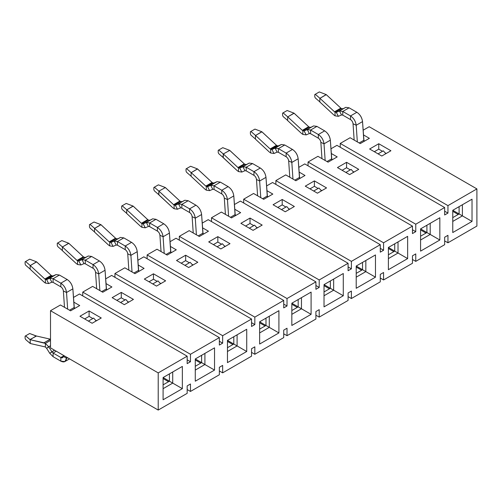 <?xml version="1.0" encoding="UTF-8"?>
<svg xmlns="http://www.w3.org/2000/svg" width="502" height="502" viewBox="0 0 502 502"><rect width="100%" height="100%" fill="white"/><g stroke="black" fill="none" stroke-linecap="round" stroke-linejoin="round"><path stroke-width="0.75" d="M200.725 363.134L195.278 359.984L200.725 363.134M219.355 374.768L190.465 391.447L187.171 389.546L190.465 391.447L190.465 383.986L190.465 391.447L219.355 374.768L219.355 367.301L219.355 374.768M195.278 366.278L201.616 362.62L201.616 355.303L201.616 362.62L195.278 366.278M190.465 361.741L187.171 363.643L187.171 356.182L158.212 372.898L158.212 410.065L187.171 393.348L187.171 385.887L190.465 383.986L187.171 385.887L187.171 393.348L158.212 410.065L158.212 372.898L187.171 356.182L187.171 363.643L190.465 361.741L187.171 359.84L190.465 361.741L190.465 354.28L190.465 361.741M219.355 367.301L222.65 365.4L222.65 372.861L251.54 356.182L251.54 348.721L254.834 346.819L254.834 354.28L283.724 337.601L283.724 330.14L287.018 328.239L287.018 335.7L315.909 319.021L315.909 311.554L319.203 309.652L319.203 317.12L348.093 300.434L348.093 292.973L351.387 291.072L351.387 298.533L380.278 281.854L380.278 274.393L383.572 272.492L383.572 279.953L412.468 263.274L412.468 255.813L415.763 253.905L415.763 261.373L444.653 244.694L444.653 237.226L447.947 235.325L447.947 242.786L476.9 226.069L476.9 188.909L447.947 205.625L447.947 213.086L444.653 214.988L444.653 207.527L415.763 224.206L415.763 231.667L412.468 233.568L412.468 226.107L383.572 242.786L383.572 250.247L380.278 252.155L380.278 244.687L351.387 261.373L351.387 268.834L348.093 270.735L348.093 263.274L319.203 279.953L319.203 287.414L315.909 289.315L315.909 281.854L287.018 298.533L287.018 305.994L283.724 307.895L283.724 300.434L254.834 317.113L254.834 324.581L251.54 326.482L251.54 319.021L222.65 335.7L222.65 343.161L219.355 345.062L219.355 337.601L190.465 354.28L82.755 292.095L82.755 295.898L82.755 292.095L190.465 354.28L219.355 337.601L219.355 345.062L222.65 343.161L219.355 341.26L222.65 343.161L222.65 335.7L114.939 273.515L114.939 277.317L114.939 273.515L222.65 335.7L251.54 319.021L251.54 326.482L254.834 324.581L254.834 317.113L283.724 300.434L283.724 307.895L287.018 305.994L287.018 298.533L315.909 281.854L315.909 289.315L319.203 287.414L315.909 285.512L319.203 287.414L319.203 279.953L348.093 263.274L348.093 270.735L351.387 268.834L351.387 261.373L380.278 244.687L380.278 252.155L383.572 250.247L383.572 242.786L412.468 226.107L412.468 233.568L415.763 231.667L415.763 224.206L444.653 207.527L444.653 214.988L447.947 213.086L447.947 205.625L476.9 188.909L476.9 226.069L447.947 242.786L447.947 235.325L444.653 237.226L444.653 244.694L415.763 261.373L415.763 253.905L412.468 255.813L412.468 263.274L383.572 279.953L383.572 272.492L380.278 274.393L380.278 281.854L351.387 298.533L351.387 291.072L348.093 292.973L348.093 300.434L319.203 317.12L319.203 309.652L315.909 311.554L315.909 319.021L287.018 335.7L287.018 328.239L283.724 330.14L283.724 337.601L254.834 354.28L254.834 346.819L251.54 348.721L251.54 356.182L222.65 372.861L222.65 365.4L219.355 367.301M324.022 284.634L343.28 273.515L343.28 295.753L324.022 306.873L324.022 284.634L343.28 273.515L324.022 284.634L324.022 306.873L343.28 295.753L343.28 273.515L333.648 279.074L333.648 290.194L343.28 295.753L333.648 290.194L324.022 295.753L333.648 290.194L333.648 279.074L324.022 284.634L333.648 290.194L330.354 288.292L324.022 291.951L330.354 288.292L330.354 280.976L330.354 288.292L324.022 284.634M356.207 266.054L375.465 254.934L375.465 277.173L356.207 288.292L356.207 266.054L375.465 254.934L356.207 266.054L356.207 288.292L375.465 277.173L375.465 254.934L365.832 260.494L365.832 271.613L375.465 277.173L365.832 271.613L356.207 277.173L365.832 271.613L365.832 260.494L356.207 266.054L365.832 271.613L362.538 269.712L356.207 273.37L362.538 269.712L362.538 262.395L362.538 269.712L356.207 266.054M388.391 247.467L407.649 236.348L407.649 258.593L388.391 269.712L388.391 247.467L407.649 236.348L388.391 247.467L388.391 269.712L407.649 258.593L407.649 236.348L398.023 241.908L398.023 253.033L407.649 258.593L398.023 253.033L388.391 258.593L398.023 253.033L398.023 241.908L388.391 247.467M420.576 228.887L439.834 217.768L439.834 240.006L420.576 251.125L420.576 228.887L439.834 217.768L420.576 228.887L420.576 251.125L439.834 240.006L439.834 217.768L430.208 223.327L430.208 234.447L439.834 240.006L430.208 234.447L420.576 240.006L430.208 234.447L430.208 223.327L420.576 228.887L430.208 234.447L426.913 232.545L420.576 236.204L426.913 232.545L426.913 225.229L426.913 232.545L420.576 228.887M452.76 210.307L472.024 199.187L472.024 221.426L452.76 232.545L452.76 210.307L472.024 199.187L452.76 210.307L452.76 232.545L472.024 221.426L472.024 199.187L462.392 204.747L462.392 215.866L472.024 221.426L462.392 215.866L452.76 221.426L462.392 215.866L462.392 204.747L452.76 210.307L462.392 215.866L459.098 213.965L452.76 217.623L459.098 213.965L459.098 206.648L459.098 213.965L452.76 210.307M163.094 377.548L182.351 366.422L182.351 388.667L163.094 399.787L163.094 377.548L182.351 366.422L163.094 377.548L163.094 399.787L182.351 388.667L182.351 366.422L172.719 371.982L172.719 383.108L182.351 388.667L172.719 383.108L163.094 388.667L172.719 383.108L172.719 371.982L163.094 377.548L169.425 381.2L169.425 373.89L169.425 381.2L172.719 383.108L169.425 381.2L163.094 384.858L169.425 381.2L163.094 377.548M195.278 358.961L214.536 347.842L214.536 370.081L195.278 381.2L195.278 358.961L204.91 353.402L195.278 358.961L195.278 381.2L214.536 370.081L214.536 347.842L195.278 358.961L204.91 364.521L195.278 358.961M227.462 340.381L246.72 329.262L246.72 351.5L227.462 362.62L227.462 340.381L246.72 329.262L227.462 340.381L227.462 362.62L246.72 351.5L246.72 329.262L237.095 334.821L237.095 345.941L246.72 351.5L237.095 345.941L227.462 351.5L237.095 345.941L237.095 334.821L227.462 340.381L233.8 344.039L233.8 336.723L233.8 344.039L237.095 345.941L233.8 344.039L227.462 347.698L233.8 344.039L227.462 340.381M259.647 321.801L278.911 310.682L278.911 332.92L259.647 344.039L259.647 321.801L278.911 310.682L259.647 321.801L259.647 344.039L278.911 332.92L278.911 310.682L269.279 316.241L269.279 327.36L278.911 332.92L269.279 327.36L259.647 332.92L269.279 327.36L269.279 316.241L259.647 321.801L269.279 327.36L265.985 325.459L259.647 329.117L265.985 325.459L265.985 318.142L265.985 325.459L259.647 321.801M291.831 303.214L311.096 292.095L311.096 314.34L291.831 325.459L291.831 303.214L311.096 292.095L291.831 303.214L291.831 325.459L311.096 314.34L311.096 292.095L301.464 297.655L301.464 308.774L311.096 314.34L301.464 308.774L291.831 314.334L301.464 308.774L301.464 297.655L291.831 303.214L301.464 308.774L298.169 306.873L291.831 310.531L298.169 306.873L298.169 299.556L298.169 306.873L291.831 303.214M121.277 297.805L116.84 300.365L121.277 297.805L121.277 292.39L133.438 299.412L124.32 304.676L112.153 297.655L121.277 292.39L112.153 297.655L124.32 304.676L133.438 299.412L121.277 292.39L121.277 297.805L125.011 299.958L121.277 297.805M128.75 302.116L127.521 301.407L128.75 302.116M168.54 381.715L163.094 378.571L168.54 381.715M89.092 316.385L84.656 318.946L89.092 316.385L89.092 310.97L101.253 317.992L92.13 323.263L79.969 316.241L89.092 310.97L79.969 316.241L92.13 323.263L101.253 317.992L89.092 310.97L89.092 316.385L92.826 318.538L89.092 316.385M96.566 320.703L95.336 319.994L96.566 320.703M79.46 293.996L187.171 356.182L79.46 293.996L73.455 297.466L79.46 293.996M195.278 370.081L204.91 364.521L204.91 353.402L214.536 347.842L204.91 353.402L204.91 364.521L214.536 370.081L204.91 364.521L195.278 370.081M153.461 279.219L149.025 281.779L153.461 279.219L153.461 273.81L165.629 280.831L156.505 286.096L144.338 279.074L153.461 273.81L144.338 279.074L156.505 286.096L165.629 280.831L153.461 273.81L153.461 279.219L157.195 281.377L153.461 279.219M160.935 283.536L159.705 282.827L160.935 283.536M232.909 344.554L227.462 341.404L232.909 344.554M219.355 370.959L222.65 372.861L219.355 370.959M111.645 275.416L219.355 337.601L111.645 275.416L105.64 278.886L111.645 275.416M73.769 302.129L79.711 305.555L70.587 310.826L60.453 304.971L50.507 310.713L158.212 372.898L50.507 310.713L50.507 347.88L158.212 410.065L50.507 347.88L50.507 310.713L60.453 304.971L70.587 310.826L79.711 305.555L73.769 302.129M251.54 352.379L254.834 354.28L251.54 352.379M283.724 333.799L287.018 335.7L283.724 333.799M208.204 219.669L315.909 281.854L208.204 219.669L202.193 223.139L208.204 219.669M202.513 227.795L208.455 231.227L199.332 236.498L189.198 230.644L179.314 236.348L287.018 298.533L179.314 236.348L179.314 240.157L179.314 236.348L189.198 230.644L199.332 236.498L208.455 231.227L202.513 227.795M229.998 243.665L220.874 248.936L208.707 241.908L217.83 236.643L229.998 243.665L217.83 236.643L208.707 241.908L220.874 248.936L229.998 243.665M283.724 304.093L287.018 305.994L283.724 304.093M176.014 238.249L283.724 300.434L176.014 238.249L170.009 241.719L176.014 238.249M170.329 246.382L176.271 249.814L167.147 255.079L157.007 249.224L147.124 254.934L254.834 317.113L147.124 254.934L147.124 258.737L147.124 254.934L157.007 249.224L167.147 255.079L176.271 249.814L170.329 246.382M197.813 262.245L188.689 267.516L176.522 260.494L185.646 255.223L197.813 262.245L185.646 255.223L176.522 260.494L188.689 267.516L197.813 262.245M251.54 322.679L254.834 324.581L251.54 322.679M143.829 256.836L251.54 319.021L143.829 256.836L137.824 260.306L143.829 256.836M138.138 264.962L144.087 268.394L134.963 273.659L124.822 267.811L114.939 273.515L124.822 267.811L134.963 273.659L144.087 268.394L138.138 264.962M105.953 283.542L111.902 286.975L102.778 292.246L92.638 286.391L82.755 292.095L92.638 286.391L102.778 292.246L111.902 286.975L105.953 283.542M106.336 289.177L107.208 289.679L106.336 289.177M74.145 307.757L75.024 308.266L74.145 307.757M138.521 270.591L139.399 271.099L138.521 270.591M265.1 325.967L259.647 322.824L265.1 325.967M297.284 307.387L291.831 304.243L297.284 307.387M217.83 242.058L213.4 244.618L217.83 242.058L217.83 236.643L217.83 242.058L221.564 244.21L217.83 242.058M225.31 246.375L224.08 245.66L225.31 246.375M202.89 233.43L203.768 233.938L202.89 233.43M185.646 260.638L181.209 263.199L185.646 260.638L185.646 255.223L185.646 260.638L189.379 262.797L185.646 260.638M193.126 264.956L191.896 264.247L193.126 264.956M170.705 252.01L171.584 252.519L170.705 252.01M315.909 315.212L319.203 317.12L315.909 315.212M348.093 296.632L351.387 298.533L348.093 296.632M380.278 278.052L383.572 279.953L380.278 278.052M412.468 259.471L415.763 261.373L412.468 259.471M444.653 240.885L447.947 242.786L444.653 240.885M369.196 126.724L476.9 188.909L369.196 126.724L363.122 130.231L369.196 126.724M363.442 134.887L369.384 138.32L360.26 143.585L350.12 137.736L340.237 143.44L447.947 205.625L340.237 143.44L340.237 147.243L340.237 143.44L350.12 137.736L360.26 143.585L369.384 138.32L363.442 134.887M390.926 150.757L381.802 156.022L369.635 149L378.759 143.735L390.926 150.757L378.759 143.735L369.635 149L381.802 156.022L390.926 150.757M444.653 211.185L447.947 213.086L444.653 211.185M336.942 145.342L444.653 207.527L336.942 145.342L330.937 148.812L336.942 145.342M331.251 153.468L337.2 156.9L328.076 162.165L317.935 156.317L308.052 162.02L415.763 224.206L308.052 162.02L308.052 165.823L308.052 162.02L317.935 156.317L328.076 162.165L337.2 156.9L331.251 153.468M358.742 169.337L349.618 174.602L337.451 167.58L346.575 162.315L358.742 169.337L346.575 162.315L337.451 167.58L349.618 174.602L358.742 169.337M412.468 229.765L415.763 231.667L412.468 229.765M304.758 163.922L412.468 226.107L304.758 163.922L298.753 167.392L304.758 163.922M299.066 172.048L305.009 175.48L295.891 180.751L285.751 174.897L275.868 180.601L383.572 242.786L275.868 180.601L275.868 184.41L275.868 180.601L285.751 174.897L295.891 180.751L305.009 175.48L299.066 172.048M326.551 187.917L317.427 193.188L305.266 186.167L314.39 180.896L326.551 187.917L314.39 180.896L305.266 186.167L317.427 193.188L326.551 187.917M380.278 248.346L383.572 250.247L380.278 248.346M272.573 182.508L380.278 244.687L272.573 182.508L266.562 185.972L272.573 182.508M266.882 190.635L272.824 194.067L263.701 199.332L253.566 193.477L243.683 199.187L351.387 261.373L243.683 199.187L243.683 202.99L243.683 199.187L253.566 193.477L263.701 199.332L272.824 194.067L266.882 190.635M294.367 206.504L285.243 211.769L273.082 204.747L282.206 199.476L294.367 206.504L282.206 199.476L273.082 204.747L285.243 211.769L294.367 206.504M348.093 266.932L351.387 268.834L348.093 266.932M240.389 201.089L348.093 263.274L240.389 201.089L234.378 204.559L240.389 201.089M234.698 209.215L240.64 212.647L231.516 217.912L221.382 212.064L211.499 217.768L319.203 279.953L211.499 217.768L211.499 221.57L211.499 217.768L221.382 212.064L231.516 217.912L240.64 212.647L234.698 209.215M262.182 225.084L253.058 230.349L240.897 223.327L250.021 218.063L262.182 225.084L250.021 218.063L240.897 223.327L253.058 230.349L262.182 225.084M329.469 288.807L324.022 285.657L329.469 288.807M361.653 270.22L356.207 267.077L361.653 270.22M393.838 251.64L388.391 248.496L393.838 251.64M426.022 233.06L420.576 229.91L426.022 233.06M458.207 214.473L452.76 211.329L458.207 214.473M378.759 149.144L374.323 151.704L378.759 149.144L378.759 143.735L378.759 149.144L382.493 151.303L378.759 149.144M386.239 153.461L385.003 152.752L386.239 153.461M363.818 140.516L364.697 141.024L363.818 140.516M346.575 167.731L342.138 170.291L346.575 167.731L346.575 162.315L346.575 167.731L350.308 169.883L346.575 167.731M354.048 172.042L352.818 171.333L354.048 172.042M331.634 159.103L332.506 159.605L331.634 159.103M314.39 186.311L309.954 188.871L314.39 186.311L314.39 180.896L314.39 186.311L318.124 188.463L314.39 186.311M321.864 190.628L320.634 189.919L321.864 190.628M299.443 177.683L300.322 178.191L299.443 177.683M282.206 204.891L277.769 207.452L282.206 204.891L282.206 199.476L282.206 204.891L285.939 207.05L282.206 204.891M289.679 209.208L288.449 208.499L289.679 209.208M267.259 196.263L268.137 196.771L267.259 196.263M250.021 223.472L245.585 226.032L250.021 223.472L250.021 218.063L250.021 223.472L253.748 225.63L250.021 223.472M257.495 227.789L256.265 227.08L257.495 227.789M235.074 214.85L235.953 215.352L235.074 214.85M394.729 251.125L398.023 253.033L394.729 251.125L388.391 254.784L394.729 251.125L394.729 243.815L394.729 251.125L388.391 247.473L394.723 251.125M106.324 288.951L101.699 291.618L106.324 288.951L106.531 290.074L105.05 270.258L98.712 273.916L99.848 290.551L98.712 273.916L95.556 272.398L96.679 288.725L95.556 272.398C95.292 270.591 94.451 269.21 93.033 268.256C94.476 269.229 95.317 270.609 95.556 272.398L98.712 273.916L105.05 270.258L106.324 288.951M125.833 299.481L128.349 302.355L125.833 299.481L120.574 302.518L125.833 299.481M74.139 307.531L69.514 310.205L74.139 307.531L74.346 308.655L72.865 288.845L66.528 292.503L67.663 309.132L66.528 292.503L63.371 290.978L64.494 307.306L63.371 290.978C63.108 289.171 62.267 287.79 60.849 286.837C62.286 287.809 63.133 289.19 63.371 290.978L66.528 292.503L72.865 288.845L74.139 307.531M93.648 318.067L96.164 320.935L93.648 318.067L88.39 321.098L93.648 318.067M138.508 270.371L133.883 273.038L138.508 270.371L138.721 271.494L137.234 251.678L130.896 255.336L132.032 271.971L130.896 255.336L127.74 253.817L128.863 270.139L127.74 253.817C127.477 252.01 126.636 250.63 125.218 249.67C126.661 250.649 127.502 252.029 127.74 253.817L130.896 255.336L137.234 251.678L138.508 270.371M158.017 280.9L160.533 283.768L158.017 280.9L152.759 283.937L158.017 280.9M66.622 357.179L66.528 358.403L67.632 357.769L66.528 358.403L66.622 357.179M63.371 356.282L63.44 355.347L63.371 356.282L66.528 358.403L64.877 361.565L60.849 361.164C64.093 362.72 65.988 361.804 66.528 358.403L63.371 356.282C63.133 357.788 62.286 358.196 60.849 357.506L62.637 357.688L63.371 356.282M105.05 270.258C104.454 266.198 102.559 263.092 99.365 260.94L93.033 264.598C96.227 266.744 98.122 269.856 98.712 273.916C98.172 269.894 96.277 266.788 93.033 264.598L93.033 268.256L85.29 263.782L93.033 268.256L93.033 264.598L99.365 260.94C102.615 263.13 104.51 266.236 105.05 270.258M63.39 356.037L60.849 357.506L60.849 361.164L53.105 356.696L60.849 361.164L60.849 357.506L63.39 356.037M72.865 288.845C72.269 284.778 70.374 281.672 67.18 279.52L60.849 283.178C64.043 285.331 65.931 288.437 66.528 292.503C65.988 288.481 64.093 285.368 60.849 283.178L60.849 286.837L53.105 282.369L60.849 286.837L60.849 283.178L67.18 279.52C70.431 281.71 72.319 284.822 72.865 288.845M170.693 251.784L166.068 254.458L170.693 251.784L170.906 252.908L169.419 233.097L163.087 236.756L164.217 253.391L163.087 236.756L159.925 235.231L161.048 251.558L159.925 235.231C159.661 233.424 158.82 232.043 157.402 231.089C158.845 232.062 159.686 233.443 159.925 235.231L163.087 236.756L169.419 233.097L170.693 251.784M190.202 262.32L192.718 265.188L190.202 262.32L184.943 265.357L190.202 262.32M137.234 251.678C136.638 247.618 134.749 244.505 131.555 242.353L125.218 246.011C128.412 248.164 130.307 251.27 130.896 255.336C130.357 251.314 128.462 248.208 125.218 246.011L125.218 249.67L117.474 245.202L125.218 249.67L125.218 246.011L131.555 242.353C134.8 244.549 136.695 247.655 137.234 251.678M202.883 233.204L198.252 235.877L202.883 233.204L203.09 234.327L201.603 214.517L195.272 218.175L196.401 234.804L195.272 218.175L201.603 214.517L202.883 233.204M222.392 243.734L224.902 246.607L222.392 243.734L217.134 246.771L222.392 243.734M235.068 214.624L230.443 217.291L235.068 214.624L235.275 215.747L233.794 195.931L227.456 199.589L228.592 216.224L227.456 199.589L224.3 198.07L225.423 214.392L224.3 198.07C224.036 196.263 223.195 194.883 221.771 193.923C223.214 194.901 224.055 196.282 224.3 198.07L227.456 199.589L233.794 195.931L235.068 214.624M254.577 225.153L257.093 228.021L254.577 225.153L249.318 228.19L254.577 225.153M267.252 196.037L262.628 198.71L267.252 196.037L267.459 197.16L265.978 177.35L259.641 181.009L260.776 197.644L259.641 181.009L265.978 177.35L267.252 196.037M286.761 206.573L289.277 209.441L286.761 206.573L281.503 209.61L286.761 206.573M299.437 177.457L294.812 180.13L299.437 177.457L299.644 178.58L298.163 158.77L291.825 162.428L292.961 179.057L291.825 162.428L288.669 160.904L289.792 177.231L288.669 160.904C288.405 159.096 287.564 157.716 286.146 156.762C287.59 157.735 288.43 159.115 288.669 160.904L291.825 162.428L298.163 158.77L299.437 177.457M318.946 187.993L321.462 190.86L318.946 187.993L313.687 191.024L318.946 187.993M331.621 158.877L326.997 161.544L331.621 158.877L331.835 160L330.347 140.183L324.01 143.842L325.145 160.477L324.01 143.842L320.853 142.323L321.977 158.651L320.853 142.323C320.59 140.516 319.749 139.136 318.331 138.182C319.774 139.154 320.615 140.535 320.853 142.323L324.01 143.842L330.347 140.183L331.621 158.877M351.13 169.406L353.646 172.28L351.13 169.406L345.872 172.443L351.13 169.406M363.806 140.296L359.181 142.963L363.806 140.296L364.019 141.413L362.532 121.603L356.2 125.262L357.33 141.897L356.2 125.262L353.038 123.743L354.161 140.064L353.038 123.743C352.774 121.936 351.933 120.555 350.515 119.595C351.958 120.574 352.799 121.955 353.038 123.743L356.2 125.262L362.532 121.603L363.806 140.296M383.315 150.826L385.831 153.694L383.315 150.826L378.056 153.863L383.315 150.826M99.365 260.94L91.628 256.466L85.29 260.124L93.033 264.598L85.29 260.124L85.29 263.782L84.041 263.606L85.29 263.782L85.29 260.124L91.628 256.466L99.365 260.94M56.274 351.205L53.105 353.038L60.849 357.506L53.105 353.038L53.105 356.696L49.773 353.326L53.105 356.696L53.105 353.038L56.274 351.212M67.18 279.52L59.437 275.052L53.105 278.71L60.849 283.178L53.105 278.71L53.105 282.369L51.857 282.187L53.105 282.369L53.105 278.71L59.437 275.052L67.18 279.52M131.555 242.353L123.812 237.885L117.474 241.544L125.218 246.011L117.474 241.544L117.474 245.202L116.226 245.02L117.474 245.202L117.474 241.544L123.812 237.885L131.555 242.353M193.232 232.978L192.115 216.651L193.232 232.978M257.608 195.811L256.484 179.484L257.608 195.811M88.289 255.989L81.958 259.647L85.29 260.124L81.958 259.647L84.041 263.606L80.891 264.981L84.041 263.606L81.958 259.647L88.289 255.989L91.628 256.466L88.289 255.989L78.808 261.021L81.958 259.647L78.808 261.021L80.891 264.981L77.559 264.498L80.891 264.981L78.808 261.021L88.289 255.989M54.555 350.214L51.857 351.776L53.105 353.038L51.857 351.776L49.767 353.326L46.623 348.319L49.767 353.326L54.555 350.214M56.105 274.569L49.767 278.227L53.105 278.71L49.767 278.227L51.857 282.187L48.707 283.561L51.857 282.187L49.767 278.227L56.105 274.569L59.437 275.052L56.105 274.569L52.961 275.943L46.623 279.601L49.767 278.227L46.623 279.601L48.707 283.561L45.375 283.078L48.707 283.561L46.623 279.601L56.105 274.569M169.419 233.097C168.829 229.031 166.934 225.925 163.74 223.773L157.402 227.431C160.596 229.583 162.491 232.69 163.087 236.756C162.541 232.733 160.646 229.621 157.402 227.431L157.402 231.089L149.659 226.622L157.402 231.089L157.402 227.431L163.74 223.773C166.984 225.969 168.879 229.075 169.419 233.097M120.474 237.408L114.142 241.06L117.474 241.544L114.142 241.06L116.226 245.02L113.082 246.394L116.226 245.02L114.142 241.06L120.474 237.408L123.812 237.885L120.474 237.408L110.992 242.435L114.142 241.06L110.992 242.435L113.082 246.394L109.743 245.917L113.082 246.394L110.992 242.435L120.474 237.408M201.603 214.517C201.013 210.451 199.118 207.345 195.924 205.192L189.587 208.851C192.781 211.003 194.676 214.109 195.272 218.175L192.115 216.651C191.852 214.843 191.005 213.463 189.587 212.509C191.03 213.482 191.871 214.862 192.115 216.651L195.272 218.175C194.726 214.147 192.837 211.041 189.587 208.851L195.924 205.192C199.168 207.382 201.064 210.495 201.603 214.517M233.794 195.931C233.198 191.871 231.303 188.758 228.109 186.612L221.771 190.264C224.965 192.417 226.86 195.529 227.456 199.589C226.917 195.567 225.022 192.461 221.771 190.264L221.771 193.923L214.034 189.455L221.771 193.923L221.771 190.264L228.109 186.612C231.353 188.802 233.248 191.908 233.794 195.931M265.978 177.35C265.382 173.284 263.487 170.178 260.293 168.026L253.956 171.684C257.156 173.836 259.045 176.942 259.641 181.009L256.484 179.484C256.221 177.683 255.38 176.302 253.956 175.342C255.399 176.315 256.246 177.702 256.484 179.484L259.641 181.009C259.101 176.986 257.206 173.88 253.956 171.684L260.293 168.026C263.537 170.222 265.433 173.328 265.978 177.35M298.163 158.77C297.567 154.704 295.672 151.598 292.478 149.445L286.146 153.104C289.34 155.256 291.235 158.362 291.825 162.428C291.285 158.406 289.39 155.294 286.146 153.104L286.146 156.762L278.403 152.294L286.146 156.762L286.146 153.104L292.478 149.445C295.728 151.635 297.623 154.748 298.163 158.77M330.347 140.183C329.751 136.124 327.862 133.017 324.662 130.865L318.331 134.523C321.525 136.669 323.42 139.782 324.01 143.842C323.47 139.82 321.575 136.713 318.331 134.523L318.331 138.182L310.587 133.708L318.331 138.182L318.331 134.523L324.662 130.865C327.913 133.055 329.808 136.161 330.347 140.183M362.532 121.603C361.942 117.537 360.047 114.431 356.853 112.279L350.515 115.937C353.709 118.089 355.604 121.195 356.2 125.262C355.654 121.239 353.759 118.133 350.515 115.937L350.515 119.595L342.772 115.127L350.515 119.595L350.515 115.937L356.853 112.279C360.097 114.475 361.992 117.581 362.532 121.603M50.507 345.727L48.707 346.769L51.857 351.776L48.707 346.769L46.623 348.319L45.375 347.058L46.623 348.319L50.507 345.727M163.74 223.773L155.996 219.305L149.659 222.963L157.402 227.431L149.659 222.963L149.659 226.622L148.41 226.44L149.659 226.622L149.659 222.963L155.996 219.305L163.74 223.773M195.924 205.192L188.181 200.725L181.843 204.377L189.587 208.851L189.587 212.509L181.843 208.035L189.587 212.509L189.587 208.851L181.843 204.377L188.181 200.725L195.924 205.192M228.109 186.612L220.365 182.138L214.034 185.796L221.771 190.264L214.034 185.796L214.034 189.455L212.779 189.273L214.034 189.455L214.034 185.796L220.365 182.138L228.109 186.612M260.293 168.026L252.55 163.558L246.218 167.216L253.956 171.684L253.956 175.342L246.218 170.875L253.956 175.342L253.956 171.684L246.218 167.216L252.55 163.558L260.293 168.026M292.478 149.445L284.741 144.978L278.403 148.636L286.146 153.104L278.403 148.636L278.403 152.294L277.154 152.112L278.403 152.294L278.403 148.636L284.741 144.978L292.478 149.445M324.662 130.865L316.925 126.391L310.587 130.049L318.331 134.523L310.587 130.049L310.587 133.708L309.339 133.532L310.587 133.708L310.587 130.049L316.925 126.391L324.662 130.865M356.853 112.279L349.11 107.811L342.772 111.469L350.515 115.937L342.772 111.469L342.772 115.127L341.523 114.945L342.772 115.127L342.772 111.469L349.11 107.811L356.853 112.279M85.145 257.363L83.897 257.181L77.559 260.839L78.808 261.021L77.559 260.839L77.559 264.498L76.141 263.443L77.559 264.498L77.559 260.839L83.897 257.181L85.145 257.363M50.507 340.438L45.375 343.399L48.707 346.769L45.375 343.399L45.375 347.058L44.841 346.838L45.375 347.058L45.375 343.399L50.507 340.438M52.961 275.943L51.712 275.761L45.375 279.419L46.623 279.601L45.375 279.419L45.375 283.078L43.956 282.024L45.375 283.078L45.375 279.419L51.712 275.761L52.961 275.943M152.664 218.822L146.327 222.48L149.659 222.963L146.327 222.48L148.41 226.44L145.266 227.814L148.41 226.44L146.327 222.48L152.664 218.822L155.996 219.305L152.664 218.822L143.183 223.854L146.327 222.48L143.183 223.854L145.266 227.814L141.928 227.331L145.266 227.814L143.183 223.854L152.664 218.822M117.33 238.783L116.081 238.601L109.743 242.259L110.992 242.435L109.743 242.259L109.743 245.917L108.325 244.863L109.743 245.917L109.743 242.259L116.081 238.601L117.33 238.783M184.849 200.242L178.511 203.9L181.843 204.377L181.843 208.035L180.594 207.859L181.843 208.035L181.843 204.377L178.511 203.9L184.849 200.242L188.181 200.725L184.849 200.242L175.367 205.274L178.511 203.9L180.594 207.859L177.451 209.234L180.594 207.859L178.511 203.9L175.367 205.274L184.849 200.242M217.033 181.661L210.696 185.32L214.034 185.796L210.696 185.32L212.779 189.273L209.635 190.647L212.779 189.273L210.696 185.32L217.033 181.661L220.365 182.138L217.033 181.661L213.89 183.035L207.552 186.694L210.696 185.32L207.552 186.694L209.635 190.647L206.303 190.17L209.635 190.647L207.552 186.694L217.033 181.661M249.218 163.075L242.88 166.733L246.218 167.216L246.218 170.875L244.963 170.693L246.218 170.875L246.218 167.216L242.88 166.733L249.218 163.075L252.55 163.558L249.218 163.075L239.736 168.107L242.88 166.733L244.963 170.693L241.82 172.067L244.963 170.693L242.88 166.733L239.736 168.107L249.218 163.075M281.402 144.494L275.071 148.153L278.403 148.636L275.071 148.153L277.154 152.112L274.004 153.486L277.154 152.112L275.071 148.153L281.402 144.494L284.741 144.978L281.402 144.494L278.259 145.869L271.921 149.527L275.071 148.153L271.921 149.527L274.004 153.486L270.672 153.003L274.004 153.486L271.921 149.527L281.402 144.494M313.587 125.914L307.255 129.572L310.587 130.049L307.255 129.572L309.339 133.532L306.189 134.906L309.339 133.532L307.255 129.572L313.587 125.914L316.925 126.391L313.587 125.914L304.105 130.947L307.255 129.572L304.105 130.947L306.189 134.906L302.857 134.423L306.189 134.906L304.105 130.947L313.587 125.914M345.778 107.334L339.44 110.986L342.772 111.469L339.44 110.986L341.523 114.945L338.379 116.32L341.523 114.945L339.44 110.986L345.778 107.334L349.11 107.811L345.778 107.334L336.296 112.36L339.44 110.986L336.296 112.36L338.379 116.32L335.041 115.843L338.379 116.32L336.296 112.36L345.778 107.334M77.026 260.444L62.355 246.884L62.355 250.655L76.141 263.443L62.355 250.655L62.355 246.884L77.026 260.444L83.363 256.786L77.026 260.444M83.897 257.181L83.363 256.786L83.897 257.181M50.288 339.157L43.956 342.816L45.375 343.399L30.17 339.685L30.296 343.525L44.841 346.838L30.296 343.525L25.608 339.503L30.17 343.456L30.17 339.685L43.956 342.816L50.507 339.214L36.502 336.026L50.288 339.157M44.841 279.024L30.17 265.464L30.17 269.241L43.956 282.024L30.17 269.241L30.17 265.464L44.841 279.024L51.179 275.366L44.841 279.024M51.712 275.761L51.179 275.366L51.712 275.761M109.21 241.864L94.539 228.303L94.539 232.075L108.325 244.863L94.539 232.075L94.539 228.303L109.21 241.864L115.548 238.205L109.21 241.864M116.081 238.601L115.548 238.205L116.081 238.601M68.692 243.225L83.363 256.786L68.818 243.301L62.48 246.959L68.692 243.225L61.846 240.59L57.793 242.937L62.355 246.884L57.793 242.937L57.284 243.225L57.284 245.422L57.793 246.595L62.091 250.316L57.793 246.595L57.284 245.422L57.284 243.225L61.846 240.59L68.692 243.225M36.113 335.989L30.17 339.685L25.608 335.844L25.1 336.139L25.1 338.335L25.608 339.503L25.1 338.335L25.1 336.139L25.608 335.844L29.907 339.572L36.502 336.026L29.662 333.504L36.113 335.989M36.502 261.806L51.179 275.366L36.633 261.881L30.296 265.539L36.502 261.806L29.662 259.176L25.608 261.517L30.17 265.464L25.608 261.517L25.1 261.806L25.1 264.002L25.608 265.175L29.907 268.896L25.608 265.175L25.1 264.002L25.1 261.806L29.662 259.176L36.502 261.806M149.514 220.196L148.266 220.014L141.928 223.672L143.183 223.854L141.928 223.672L141.928 227.331L140.51 226.276L141.928 227.331L141.928 223.672L148.266 220.014L149.514 220.196M100.877 224.645L115.548 238.205L101.002 224.72L94.665 228.379L100.877 224.645L94.031 222.009L89.977 224.35L94.539 228.303L89.977 224.35L89.469 224.645L89.469 226.841L89.977 228.008L94.282 231.736L89.977 228.008L89.469 226.841L89.469 224.645L94.031 222.009L100.877 224.645M181.699 201.616L180.45 201.434L174.119 205.092L175.367 205.274L177.451 209.234L174.119 208.75L177.451 209.234L175.367 205.274L174.119 205.092L180.45 201.434L181.699 201.616M213.89 183.035L212.635 182.853L206.303 186.512L207.552 186.694L206.303 186.512L206.303 190.17L204.885 189.116L206.303 190.17L206.303 186.512L212.635 182.853L213.89 183.035M246.074 164.449L244.825 164.273L238.488 167.932L239.736 168.107L241.82 172.067L238.488 171.584L241.82 172.067L239.736 168.107L238.488 167.932L244.825 164.273L246.074 164.449M278.259 145.869L277.01 145.687L270.672 149.345L271.921 149.527L270.672 149.345L270.672 153.003L269.254 151.949L270.672 153.003L270.672 149.345L277.01 145.687L278.259 145.869M310.443 127.288L309.194 127.106L302.857 130.765L304.105 130.947L302.857 130.765L302.857 134.423L301.438 133.369L302.857 134.423L302.857 130.765L309.194 127.106L310.443 127.288M342.628 108.702L341.379 108.526L335.041 112.184L336.296 112.36L335.041 112.184L335.041 115.843L333.623 114.789L335.041 115.843L335.041 112.184L341.379 108.526L342.628 108.702M29.662 333.504L25.608 335.844L29.662 333.504M141.401 223.277L126.724 209.723L126.724 213.494L140.51 226.276L126.724 213.494L126.724 209.723L141.401 223.277L147.732 219.625L141.401 223.277M148.266 220.014L147.732 219.625L148.266 220.014M173.585 204.697L174.119 205.092L174.119 208.75L172.694 207.696L174.119 208.75L174.119 205.092L173.585 204.697L179.917 201.038L173.585 204.697L159.04 191.212L173.585 204.697M180.45 201.434L179.917 201.038L180.45 201.434M205.77 186.117L191.099 172.556L191.099 176.327L204.885 189.116L191.099 176.327L191.099 172.556L205.77 186.117L212.108 182.458L205.77 186.117M212.635 182.853L212.108 182.458L212.635 182.853M237.954 167.536L238.488 167.932L238.488 171.584L237.069 170.536L238.488 171.584L238.488 167.932L237.954 167.536L244.292 163.878L237.954 167.536L223.409 154.045L237.954 167.536M244.825 164.273L244.292 163.878L244.825 164.273M270.139 148.95L255.468 135.389L255.468 139.167L269.254 151.949L255.468 139.167L255.468 135.389L270.139 148.95L276.476 145.291L270.139 148.95M277.01 145.687L276.476 145.291L277.01 145.687M302.323 130.369L287.652 116.809L287.652 120.58L301.438 133.369L287.652 120.58L287.652 116.809L302.323 130.369L308.661 126.711L302.323 130.369M309.194 127.106L308.661 126.711L309.194 127.106M334.514 111.789L319.837 98.229L319.837 102L333.623 114.789L319.837 102L319.837 98.229L334.514 111.789L340.845 108.131L334.514 111.789M341.379 108.526L340.845 108.131L341.379 108.526M133.061 206.065L147.732 219.625L133.187 206.134L126.849 209.792L133.061 206.065L126.215 203.429L122.162 205.77L126.724 209.723L122.162 205.77L121.653 206.065L121.653 208.255L122.162 209.428L126.466 213.155L122.162 209.428L121.653 208.255L121.653 206.065L126.215 203.429L133.061 206.065M165.246 187.478L179.917 201.038L165.371 187.553L158.908 191.136L158.908 194.908L172.694 207.696L158.651 194.569L158.908 191.136L165.371 187.553L158.406 184.849L154.346 187.19L158.908 191.136L154.346 187.19L153.844 187.478L153.844 189.674L154.346 190.848L158.651 194.569L154.346 190.848L153.844 189.674L153.844 187.478L158.406 184.849L165.246 187.478M197.43 168.898L212.108 182.458L197.556 168.973L191.224 172.632L197.43 168.898L190.591 166.262L186.537 168.603L191.099 172.556L186.537 168.603L186.029 168.898L186.029 171.094L186.537 172.261L190.835 175.989L186.537 172.261L186.029 171.094L186.029 168.898L190.591 166.262L197.43 168.898M229.615 150.318L244.292 163.878L229.747 150.387L223.283 153.976L223.283 157.747L237.069 170.536L223.02 157.408L223.283 153.976L229.747 150.387L222.775 147.682L218.721 150.023L223.283 153.976L218.721 150.023L218.213 150.318L218.213 152.514L218.721 153.681L223.02 157.408L218.721 153.681L218.213 152.514L218.213 150.318L222.775 147.682L229.615 150.318M261.799 131.731L276.476 145.291L261.931 131.806L255.593 135.465L261.799 131.731L254.96 129.102L250.906 131.442L255.468 135.389L250.906 131.442L250.398 131.731L250.398 133.927L250.906 135.101L255.204 138.822L250.906 135.101L250.398 133.927L250.398 131.731L254.96 129.102L261.799 131.731M293.99 113.151L308.661 126.711L294.116 113.226L287.778 116.884L293.99 113.151L287.144 110.515L283.09 112.862L287.652 116.809L283.09 112.862L282.582 113.151L282.582 115.347L283.09 116.514L287.389 120.242L283.09 116.514L282.582 115.347L282.582 113.151L287.144 110.515L293.99 113.151M326.174 94.571L340.845 108.131L326.3 94.646L319.962 98.298L326.174 94.571L319.328 91.935L315.275 94.276L319.837 98.229L315.275 94.276L314.767 94.571L314.767 96.767L315.275 97.934L319.579 101.661L315.275 97.934L314.767 96.767L314.767 94.571L319.328 91.935L326.174 94.571M64.877 361.565L69.546 358.874"/></g></svg>
